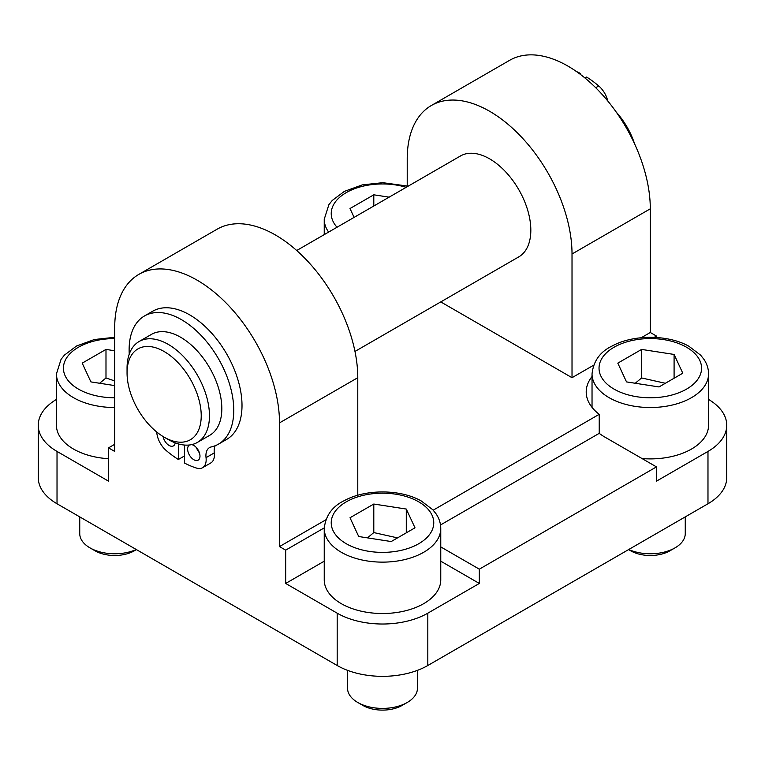 <?xml version="1.0" encoding="UTF-8"?>
<svg xmlns="http://www.w3.org/2000/svg" width="765" height="765" viewBox="0 0 765 765"><rect width="100%" height="100%" fill="white"/><g stroke="black" fill="none" stroke-linecap="round" stroke-linejoin="round"><path stroke-width="1.15" d="M354.109 217.384L350.007 208.539L373.798 194.807L389.117 197.169M373.798 206.014L373.798 194.807M685.258 516.872L685.258 533.607A34.961 20.186 180 0 1 675.017 547.874A34.961 20.186 180 0 1 628.754 549.5M675.017 547.874L669.968 550.79L675.017 547.874M628.572 549.605L630.637 550.79A27.808 16.055 0 0 0 669.968 550.79M682.791 373.205L659.009 386.937L626.516 381.907L617.804 363.146L641.596 349.414L674.089 354.444L682.791 373.205M708.562 373.884C708.524 368.73 706.984 363.891 703.953 359.349L700.644 355.17L688.911 346.258C668.055 334.458 633.21 334.353 612.163 346C600.162 351.728 593.458 361.023 592.034 373.884A58.264 33.641 0 0 0 627.998 404.962A58.264 33.641 0 0 0 691.503 397.666A58.264 33.641 0 0 0 708.562 373.884L708.562 425.264A58.264 33.641 180 0 1 691.503 449.045A58.264 33.641 180 0 1 642.055 458.56M665.34 383.275L641.596 377.958L641.596 349.414M674.089 378.226L674.089 354.444M641.596 377.958L635.246 383.255M136.246 549.5A34.961 20.186 180 0 1 89.983 547.874A34.961 20.186 180 0 1 79.742 533.607L79.742 516.872M134.363 550.79L136.428 549.605L134.363 550.79A27.808 16.055 0 0 1 95.032 550.79L89.983 547.874M114.702 385.589L90.911 381.907L82.209 363.146L105.991 349.414L114.702 350.762M108.525 458.713A58.264 33.641 180 0 1 56.438 425.264L56.438 373.884A58.264 33.641 0 0 0 114.702 407.525M114.702 380.941L105.991 377.958L105.991 349.414M105.991 377.958L99.651 383.255M417.461 670.35L417.461 688.213A34.961 20.186 180 0 1 407.219 702.49A34.961 20.186 180 0 1 357.781 702.49A34.961 20.186 180 0 1 347.54 688.213L347.54 670.35M407.219 702.49L402.161 705.406A27.808 16.055 0 0 0 402.17 705.406L407.219 702.49M357.781 702.49L362.83 705.406A27.808 16.055 0 0 0 402.161 705.406M414.993 527.812L391.202 541.544L358.718 536.523L350.007 517.762L373.798 504.03L406.282 509.05L414.993 527.812M440.764 528.491L440.764 579.87A58.264 33.641 180 0 1 423.695 603.662A58.264 33.641 180 0 1 360.2 610.958A58.264 33.641 180 0 1 324.236 579.87L324.236 528.491A58.264 33.641 0 0 0 360.2 559.569A58.264 33.641 0 0 0 423.695 552.282A58.264 33.641 0 0 0 440.764 528.491C440.726 523.346 439.186 518.498 436.155 513.956L432.847 509.786L421.113 500.874C400.258 489.065 365.412 488.959 344.365 500.606C332.364 506.344 325.661 515.639 324.236 528.491M397.542 537.891L373.798 532.574L373.798 504.03M406.282 532.842L406.282 509.05M373.798 532.574L367.449 537.872M184.537 445.058L184.537 463.064A94.325 54.458 -120 0 0 196.615 468.103A17.48 10.088 -120 0 0 202.543 467.721A17.48 10.088 -120 0 0 206.043 457.652A17.48 10.088 60 0 1 209.543 447.592A17.48 10.088 60 0 1 211.245 446.932A73.995 42.725 -120 0 0 218.446 444.149L226.679 439.387A73.995 42.725 -120 0 0 226.689 353.946A73.995 42.725 -120 0 0 152.684 311.221L144.451 315.983A73.995 42.725 -120 0 0 129.247 354.138M202.543 467.721L210.786 462.959A17.48 10.088 -120 0 0 214.286 452.899A17.48 10.088 60 0 1 215.195 445.718M196.471 447.678A8.74 5.049 -120 0 0 199.378 452.727M175.204 442.859A8.74 5.049 60 0 1 173.454 445.88A8.74 5.049 60 0 1 167.42 444.216A8.74 5.049 60 0 1 163.079 436.528M191.594 444.637A8.74 5.049 60 0 1 198.986 451.685A8.74 5.049 60 0 1 198.173 460.148A8.74 5.049 60 0 1 191.441 457.805A8.74 5.049 60 0 1 187.626 449.007A8.74 5.049 60 0 1 189.433 445.01A8.74 5.049 60 0 1 189.471 444.991M218.446 444.149A73.995 42.725 -120 0 0 218.446 358.709A73.995 42.725 -120 0 0 144.451 315.983M156.749 432.024A17.48 10.088 -120 0 0 166.273 450.585A94.325 54.458 -120 0 0 178.36 459.497L184.537 455.921M178.36 459.497L178.36 443.91M584.976 78.011L586.64 77.045A94.325 54.458 60 0 1 598.727 85.957A17.48 10.088 60 0 1 607.754 100.961M576.37 71.48A94.325 54.458 60 0 1 580.463 73.478L579.736 73.899M580.463 73.478L580.463 74.454M296.705 250.518L460.482 155.964A58.264 33.641 60 0 1 518.756 189.605A58.264 33.641 60 0 1 518.756 256.887L354.97 351.441M127.057 372.928A52.441 30.275 60 0 1 164.14 351.518A52.441 30.275 60 0 1 201.224 415.749A52.441 30.275 60 0 1 164.14 437.15A52.441 30.275 60 0 1 127.057 372.928L127.057 368.175A58.264 33.641 -120 0 1 139.125 341.496L151.489 334.362A58.264 33.641 60 0 1 209.753 368.003A58.264 33.641 60 0 1 209.753 435.285L197.389 442.419A58.264 33.641 -120 0 0 197.399 375.137A58.264 33.641 -120 0 0 139.125 341.496M164.14 437.15L168.262 439.531A58.264 33.641 -120 0 0 197.389 442.419M634.548 143.753A52.441 30.275 -120 0 0 616.361 112.254M114.702 444.293L108.525 447.86L114.702 451.427L114.702 327.736A116.529 67.282 60 0 1 138.838 274.386A116.529 67.282 60 0 1 228.63 305.608A116.529 67.282 60 0 1 279.502 422.882L279.502 546.573L325.823 519.827M138.838 274.386L217.117 229.194A116.529 67.282 60 0 1 306.918 260.416A116.529 67.282 60 0 1 357.781 377.69L357.781 495.261M324.236 561.185L285.68 583.446L285.68 550.14L279.502 546.573M285.68 550.14L324.245 527.879M433.191 510.169L599.225 414.314A64.088 37.007 180 0 1 586.21 391.957A64.088 37.007 180 0 1 592.034 376.543M654.218 337.365L656.475 336.065L656.475 337.489M407.219 186.717L407.219 158.852A116.529 67.282 60 0 1 431.355 105.503L509.633 60.311A116.529 67.282 60 0 1 599.435 91.532A116.529 67.282 60 0 1 650.298 208.807L650.298 332.498L656.475 336.065M650.298 332.498L641.252 337.719M593.621 365.221L572.019 377.69L440.764 301.907M431.355 105.503A116.529 67.282 60 0 1 521.156 136.725A116.529 67.282 60 0 1 572.019 253.999L572.019 377.69M108.525 447.86L108.525 481.156L57.021 451.427A64.088 37.007 180 0 1 38.25 425.264A64.088 37.007 180 0 1 56.438 399.435M708.562 399.435A64.088 37.007 180 0 1 726.75 425.264A64.088 37.007 180 0 1 707.979 451.427L656.475 481.156L656.475 466.889L604.981 437.159A64.088 37.007 180 0 1 599.225 433.344L599.225 414.314M38.25 425.264L38.25 477.59A64.088 37.007 0 0 0 57.021 503.762L337.183 665.502A64.088 37.007 0 0 0 427.817 665.502L707.979 503.762A64.088 37.007 0 0 0 726.75 477.59L726.75 425.264M599.225 433.344L440.506 524.972M440.764 546.908L479.32 569.17L479.32 583.446L440.764 561.185M656.475 466.889L479.32 569.17M479.32 583.446L427.817 613.176A64.088 37.007 180 0 1 337.183 613.176L285.68 583.446M337.03 227.243A51.274 29.606 180 0 1 346.249 192.627A51.274 29.606 180 0 1 406.196 187.31M407.219 186.029L382.806 182.682L362.304 184.881L344.365 191.384L332.22 200.487L328.874 204.695L324.236 219.268A58.264 33.641 0 0 0 328.634 232.091M686.559 389.108A51.274 29.606 180 0 1 600.774 375.835A51.274 29.606 180 0 1 663.571 339.584A51.274 29.606 180 0 1 686.559 389.108M114.702 397.781A51.274 29.606 180 0 1 63.428 368.175A51.274 29.606 180 0 1 114.702 338.57M418.751 543.714A51.274 29.606 180 0 1 332.976 530.451A51.274 29.606 180 0 1 395.773 494.19A51.274 29.606 180 0 1 418.751 543.714M206.043 457.652L214.286 452.899M598.727 85.957L595.696 87.707M279.502 422.882L357.781 377.69M650.298 208.807L572.019 253.999M57.021 503.762L57.021 451.427M337.183 665.502L337.183 613.176M427.817 665.502L427.817 613.176M707.979 503.762L707.979 451.427M324.236 219.268L324.236 234.626M592.034 373.884L592.034 407.372M114.702 337.289L94.353 339.526L76.567 346L64.423 355.103L61.076 359.311L56.438 373.884"/></g></svg>
